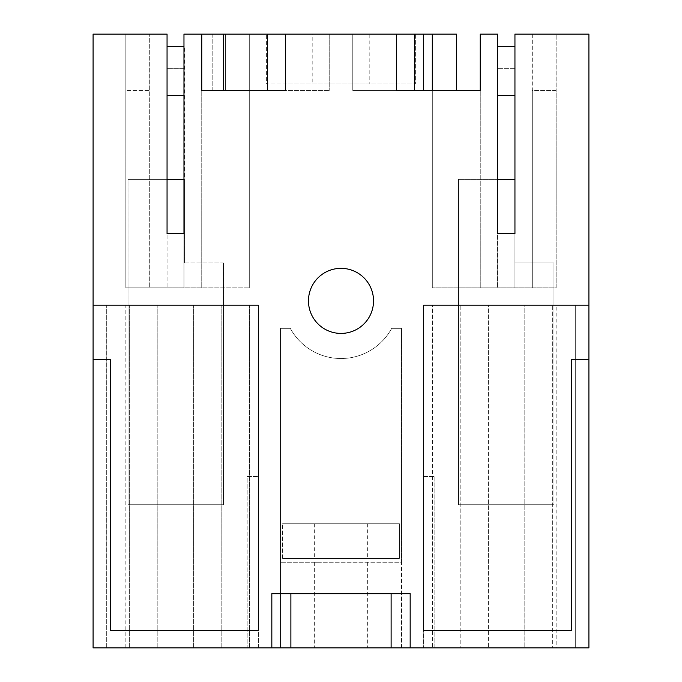 <?xml version="1.0" encoding="UTF-8"?>
<svg xmlns="http://www.w3.org/2000/svg" width="682" height="682" viewBox="0 0 682 682"><rect width="100%" height="100%" fill="white"/><g stroke="black" fill="none" stroke-linecap="round" stroke-linejoin="round"><path stroke-width="0.51" stroke-dasharray="3.41 2.56" d="M514.944 46.683L497.596 46.683L497.596 211.949L514.944 211.949L497.596 211.949L497.596 233.636L514.944 233.636L497.596 233.636L497.596 179.417L497.596 233.636L514.944 233.636L514.944 46.683L514.944 179.417L458.543 179.417L497.596 179.417L497.596 287.864L497.596 34.1L480.247 34.1L480.247 287.864L480.247 90.493L423.633 90.493L423.633 34.1M456.386 90.493L456.386 34.1L183.97 34.1L183.97 287.864L201.753 287.864L201.753 34.1L201.753 287.864L249.689 287.864L125.846 287.864L125.846 34.1L93.093 34.1L93.093 647.9L247.174 647.9L247.174 476.556L258.367 476.556L247.174 476.556L247.174 647.9L258.367 647.9L258.367 476.556L258.367 647.9L280.455 647.9L280.455 328.332L290.302 328.332L280.455 328.332L280.455 647.9L401.545 647.9L401.545 328.332L391.698 328.332A57.663 57.663 180 0 1 290.302 328.332A57.663 57.663 -90 0 0 391.698 328.332L401.545 328.332L401.545 562.232L280.455 562.232L401.545 562.232L401.545 647.9L434.826 647.9L434.826 476.556L423.633 476.556L423.633 647.9L423.633 476.556L434.826 476.556L434.826 647.9L588.907 647.9L588.907 34.1L556.154 34.1L556.154 287.864L432.311 287.864L556.154 287.864L556.154 90.493L532.301 90.493L532.301 287.864L532.301 34.1L514.944 34.1L514.944 287.864L514.944 233.636L514.936 262.92L514.944 233.636L514.936 262.92L553.972 262.92L514.936 262.92L514.944 233.636L497.596 233.636L514.944 233.636M286.969 83.988L266.389 83.988L266.389 34.1L266.389 83.988L415.611 83.988L286.969 83.988L286.969 34.1L285.477 34.1L329.218 34.1L329.218 90.493L329.218 34.1L266.389 34.1L415.611 34.1L286.969 34.1L286.969 90.493L285.477 90.493L329.218 90.493L286.969 90.493M396.523 34.1L396.523 90.493L352.782 90.493L352.782 34.1L396.523 34.1L352.782 34.1L352.782 90.493L395.031 90.493L395.031 34.1L395.031 83.988M369.192 34.1L312.808 34.1L369.192 34.1L369.192 83.988L312.808 83.988L312.808 34.1M423.633 90.493L414.52 90.493L414.52 34.1M396.523 90.493L395.031 90.493M212.869 90.493L225.614 90.493L225.614 34.1L225.614 90.493L212.818 90.493L212.869 34.1M183.97 233.636L183.97 287.864L125.846 287.864L125.846 34.1L149.699 34.1L149.699 90.493L125.846 90.493L149.699 90.493L149.699 287.864L149.699 34.1L167.056 34.1L167.056 287.864L167.056 233.636L183.97 233.636L183.961 262.92L183.961 233.636L167.056 233.636L183.97 233.636M201.753 34.1L201.753 90.493L223.662 90.493L223.662 34.1L223.662 90.493M285.477 34.1L285.477 90.493M432.311 34.1L432.311 287.864L432.311 34.1M249.689 34.1L249.689 287.864L249.689 34.1M373.531 300.873A32.531 32.531 180 0 1 341 333.413A32.531 32.531 180 0 1 308.469 300.873A32.531 32.531 180 0 1 341 268.341A32.531 32.531 180 0 1 373.531 300.873M415.611 34.1L415.611 83.988L415.611 34.1M312.808 83.988L369.192 83.988M93.093 359.44L110.441 359.44L110.441 630.552L258.367 630.552L258.367 305.212L93.093 305.212M556.154 647.9L432.524 647.9L556.154 647.9L556.154 305.212L575.676 305.212L575.676 647.9L575.676 305.212L552.36 305.212L552.36 647.9L552.36 305.212L524.168 305.212L524.168 647.9L524.168 305.212L488.38 305.212L488.38 647.9L488.38 305.212L460.179 305.212L460.179 647.9L460.179 305.212L432.524 305.212L432.524 647.9L432.524 305.212L556.154 305.212M317.599 647.9L367.666 647.9L317.599 647.9M106.324 647.9L249.476 647.9L106.324 647.9L106.324 305.212L249.476 305.212L106.324 305.212L106.324 647.9M271.828 593.681L410.172 593.681L410.172 647.9M588.907 359.44L571.559 359.44L571.559 630.552L423.633 630.552L423.633 305.212L588.907 305.212M556.154 34.1L532.301 34.1L532.301 90.493L556.154 90.493L556.154 34.1M167.056 179.417L167.056 46.683L167.056 211.949L184.404 211.949L167.056 211.949L167.056 233.636L167.056 179.417L167.056 233.636L184.404 233.636L184.404 46.683L184.404 179.417L128.003 179.417L167.056 179.417L167.056 233.636L184.404 233.636L184.404 262.92L184.404 179.417L183.97 179.417M223.432 305.212L223.432 262.92L183.961 262.92L223.449 262.92L223.432 305.212L128.003 305.212L223.432 305.212M128.003 179.417L128.011 504.748L223.449 504.748L223.449 262.92L223.449 504.748L128.011 504.748L128.011 179.417M290.882 647.9L290.882 593.681M317.599 562.232L314.342 562.232M129.64 647.9L129.64 305.212L129.64 647.9M125.846 647.9L125.846 305.212M249.476 647.9L249.476 305.212L249.476 647.9M221.821 647.9L221.821 305.212L221.821 647.9M193.62 647.9L193.62 305.212L193.62 647.9M157.832 647.9L157.832 305.212L157.832 647.9M458.543 305.212L553.972 305.212L553.972 262.92L553.972 305.212L458.543 305.212L458.543 179.417L458.543 305.212M280.455 519.931L401.545 519.931L280.455 519.931M184.404 95.48L183.97 95.48M167.056 46.683L183.97 46.683M184.404 68.371L167.056 68.371L184.404 68.371M399.388 558.43L282.612 558.43L399.388 558.43L399.388 523.733L282.612 523.733L399.388 523.733L399.388 558.43M317.599 558.43L367.666 558.43L317.599 558.43M282.612 558.43L282.612 523.733L282.612 558.43M317.599 523.733L367.666 523.733L317.599 523.733M458.551 179.417L458.551 504.748L553.989 504.748L553.989 262.92L514.944 262.92L553.989 262.92L553.989 504.748L458.551 504.748L458.551 179.417M514.944 68.371L497.596 68.371L514.944 68.371M212.818 90.493L212.818 34.1M314.334 562.232L314.334 647.9M367.666 562.232L367.666 647.9M314.334 523.733L314.334 558.43M367.666 523.733L367.666 558.43"/><path stroke-width="1.02" d="M423.633 90.493L423.633 34.1L396.523 34.1L396.523 90.493L480.247 90.493L480.247 34.1L497.596 34.1L497.596 233.636L514.944 233.636L514.944 179.417L497.596 179.417L497.596 46.683L514.944 46.683M456.386 90.493L456.386 34.1L432.311 34.1L432.311 90.493L432.311 34.1L423.633 34.1M396.523 34.1L183.97 34.1L183.97 233.636L167.056 233.636L167.056 34.1L93.093 34.1L93.093 305.212L258.367 305.212L258.367 630.552L110.441 630.552L110.441 359.44L93.093 359.44L93.093 647.9L271.828 647.9L271.828 593.681L410.172 593.681L410.172 647.9L588.907 647.9L588.907 359.44L571.559 359.44L571.559 630.552L423.633 630.552L423.633 305.212L588.907 305.212L588.907 34.1L514.944 34.1L514.944 233.636M414.52 34.1L414.52 90.493L396.523 90.493M285.477 34.1L285.477 90.493L201.753 90.493L201.753 34.1M308.469 300.873A32.531 32.531 0 0 0 341 333.413A32.531 32.531 0 0 0 373.531 300.873A32.531 32.531 0 0 0 341 268.341A32.531 32.531 0 0 0 308.469 300.873M223.662 34.1L223.662 90.493L267.48 90.493L267.48 34.1L267.48 90.493L285.477 90.493M93.093 305.212L93.093 359.44M271.828 593.681L271.828 647.9L410.172 647.9M588.907 359.44L588.907 305.212M391.118 647.9L391.118 593.681M290.882 593.681L290.882 647.9M183.97 179.417L167.056 179.417M183.97 95.48L167.056 95.48M183.97 46.683L167.056 46.683M514.944 95.48L497.596 95.48"/></g></svg>
